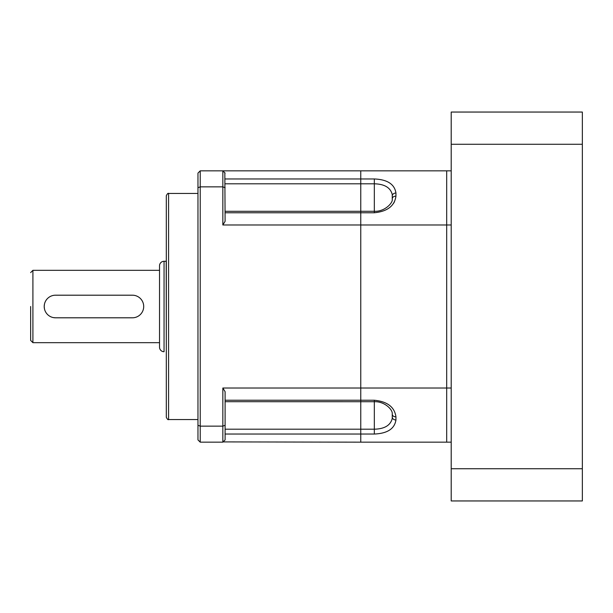 <?xml version="1.0" encoding="UTF-8"?>
<svg xmlns="http://www.w3.org/2000/svg" width="613" height="613" viewBox="0 0 613 613"><rect width="100%" height="100%" fill="white"/><g stroke="black" fill="none" stroke-linecap="round" stroke-linejoin="round"><path stroke-width="0.92" d="M225.101 400.235L374.328 400.235L374.328 401.714C384.32 401.209 392.703 409.522 392.259 413.744L392.259 418.426C390.535 425.345 384.558 428.939 374.328 429.2L360.766 429.2L360.766 434.035L225.101 434.035M225.101 178.965L360.766 178.965L360.766 183.8L374.328 183.8C384.558 184.061 390.535 187.655 392.259 194.574L392.251 199.279C393.056 202.803 384.604 211.876 374.328 211.286L360.766 211.286L360.766 212.765L225.101 212.765M224.841 172.835L225.101 221.324L222.841 224.979L222.841 186.858L200.229 186.858L197.968 187.716L197.968 173.096L200.229 170.835L360.766 170.835L360.766 178.965L360.766 170.835L446.685 170.835L446.685 224.979L446.685 170.835L451.206 170.835M223.101 441.904L360.766 442.165L360.766 434.035L360.766 442.165L446.685 442.165L446.685 224.979L446.685 442.165L451.206 442.165M225.101 429.2L360.766 429.2L360.766 401.714L374.328 401.714L374.328 434.035L360.766 434.035M360.766 400.235L360.766 388.021L360.766 401.714L225.101 401.707M200.229 170.835L200.229 426.142L222.841 426.142L222.841 388.021L360.766 388.021L360.766 212.765L360.766 224.979L451.206 224.979M225.101 211.293L360.766 211.293L360.766 183.8L225.101 183.8M360.766 178.965L374.328 178.965C387.355 179.517 394.557 184.191 395.944 192.995L395.944 196.191C394.557 205.96 387.355 211.477 374.328 212.765L360.766 212.765M222.841 224.979L360.766 224.979L360.766 388.021L451.206 388.021M374.328 400.235C387.355 401.523 394.557 407.04 395.944 416.809L395.944 420.005C394.557 428.809 387.355 433.483 374.328 434.035M393.485 203.447L394.19 202.275M394.213 202.229L394.504 201.669M30.65 306.5L30.65 340.414L30.65 306.5M132.4 295.198L55.522 295.198L132.4 295.198A11.302 11.302 0 0 1 143.703 306.5A11.302 11.302 0 0 1 132.4 317.802L55.522 317.802A11.302 11.302 0 0 1 44.213 306.5A11.302 11.302 0 0 1 55.522 295.198A11.302 11.302 0 0 0 44.213 306.5L44.435 304.286M164.054 261.276A4.521 4.521 0 0 0 159.533 265.804L159.533 347.196A4.521 4.521 0 0 0 164.054 351.724L164.054 261.276L166.315 261.276M55.522 317.802L53.308 317.588M44.435 308.722L44.213 306.5M166.184 261.276L166.315 352.207M166.315 195.708L166.315 417.292C167.334 419.284 168.085 420.035 168.575 419.553L168.575 193.447C168.085 192.965 167.334 193.716 166.315 195.708M224.841 440.165L222.841 442.165L200.229 442.165L197.968 439.904L197.968 425.284L200.229 426.142L200.229 442.165M225.101 173.096L223.101 171.096M222.841 388.021L225.101 391.676L225.101 425.284L222.841 426.142L222.841 442.165M225.101 187.716L222.841 186.858L222.841 170.835M197.968 187.716L197.968 425.284M225.101 439.904L225.101 425.284M582.35 468.73L451.206 468.73L451.206 500.951L582.35 500.951L582.35 112.049L451.206 112.049L451.206 144.27L582.35 144.27M451.206 468.73L451.206 144.27M374.328 178.965L374.328 212.765M395.944 196.191A3.617 2.521 -176.1 0 0 392.343 198.39M395.944 192.995A3.617 2.59 176 0 0 392.343 195.509M395.944 420.005A3.617 2.59 -176 0 1 392.343 417.491M395.944 416.809A3.617 2.521 176.1 0 1 392.343 414.61M159.533 270.325L32.91 270.325L32.91 342.675L30.65 340.414M32.91 342.675L159.533 342.675M32.91 270.325L30.65 272.586M197.968 193.447L168.575 193.447M197.968 419.553L168.575 419.553"/></g></svg>
